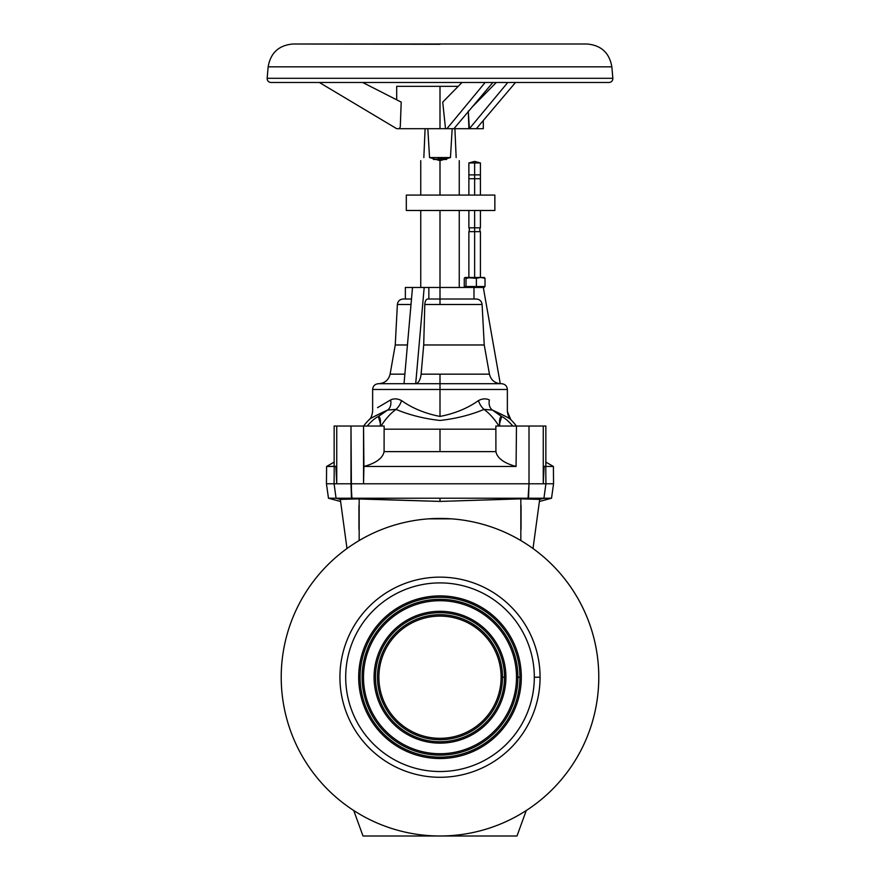 <?xml version="1.0" encoding="UTF-8"?>
<svg xmlns="http://www.w3.org/2000/svg" width="880" height="880" viewBox="0 0 880 880"><rect width="100%" height="100%" fill="white"/><g stroke="black" fill="none" stroke-linecap="round" stroke-linejoin="round"><path stroke-width="1.32" d="M353.738 810.524A158.785 158.785 0 0 1 281.215 677.215A158.785 158.785 0 0 0 519.387 814.726A158.785 158.785 0 0 0 519.387 539.704A158.785 158.785 0 0 0 281.215 677.215A158.785 158.785 0 0 0 353.738 810.524A158.785 158.785 0 0 1 281.215 677.215A158.785 158.785 0 0 0 353.738 810.524L363.011 836L353.738 810.524L363.011 836L516.989 836L440 836L516.989 836L526.262 810.524A158.785 158.785 0 0 0 533.016 548.526L539.682 499.389L520.839 498.861L440 501.413L359.161 498.861L440 501.413L440 498.223L351.483 498.223L359.161 498.861L359.161 540.551L359.161 498.861L340.318 499.389L346.984 548.526M351.978 498.773L440 501.413L440 498.223L336.061 498.223L351.978 498.773L350.988 483.791L351.483 498.223L528.517 498.223L529.012 483.791L350.988 483.791L350.988 426.041L350.988 483.791L336.743 483.791L336.743 426.041L384.142 426.041L384.131 429.187L384.142 426.041L336.743 426.041L336.743 483.791L326.447 483.791L334.092 483.791L334.235 466.466L326.601 466.466L334.521 466.29L335.885 466.466L336.743 483.791L336.743 426.041L334.147 426.041L334.147 465.96L335.885 466.466L334.235 466.466L334.092 483.791L336.743 483.791L335.885 466.466L336.743 483.791L363.539 483.791L363.924 466.466C376.068 463.133 382.789 458.183 384.087 451.627L495.913 451.627L495.869 429.187L440 429.187L440 451.627L440 429.187L384.131 429.187L384.087 451.627L384.131 429.187L495.869 429.187L495.858 426.041L495.913 451.627C497.211 458.183 503.932 463.133 516.076 466.466L516.461 426.041L495.858 426.041L529.012 426.041L529.012 483.791L543.257 483.791L544.115 466.466L545.853 465.96L545.853 426.041L543.257 426.041L543.257 483.791L543.257 426.041L529.012 426.041L543.257 426.041L543.257 483.791L553.553 483.791L545.908 483.791L545.765 466.466L553.399 466.466L545.765 466.466L545.908 483.791L543.939 498.223L539.682 499.389L543.939 498.223L551.529 498.223L528.022 498.773L543.939 498.223L545.908 483.791L529.012 483.791L529.012 426.041L516.461 426.041L516.076 466.466C503.932 463.133 497.211 458.183 495.913 451.627L384.087 451.627C382.789 458.183 376.068 463.133 363.924 466.466L516.076 466.466L363.924 466.466L363.539 483.791L363.539 426.041L363.539 483.791L529.012 483.791L528.517 498.223L440 498.223L440 501.413L520.839 498.861L520.839 540.551L520.839 498.861L528.022 498.773L520.839 498.861L520.839 540.551M363.594 426.041A57.739 57.739 0 0 1 369.204 419.617C369.479 418.792 375.606 415.602 387.607 410.058L395.956 409.387A11.55 6.149 115.3 0 0 401.555 400.598C412.368 408.276 425.183 413.556 440 416.427L440 389.477L372.636 389.477L440 389.477L440 416.427C454.839 413.556 467.654 408.276 478.445 400.598C482.35 398.552 485.98 398.332 489.357 399.927C513.04 414.403 513.04 414.403 489.357 399.927C513.04 414.403 513.04 414.403 489.357 399.927C485.98 398.332 482.35 398.552 478.445 400.598A11.55 6.149 -115.3 0 0 484.044 409.387L492.393 410.058L501.644 416.548C504.79 417.934 508.508 421.102 512.798 426.041C508.508 421.102 504.79 417.934 501.644 416.548L492.393 410.058A11.55 8.151 112.4 0 1 489.357 399.927C485.98 398.332 482.35 398.552 478.445 400.598C467.654 408.276 454.839 413.556 440 416.427C425.183 413.556 412.368 408.276 401.555 400.598C397.65 398.552 394.02 398.332 390.643 399.927C366.96 414.403 366.96 414.403 390.643 399.927C394.02 398.332 397.65 398.552 401.555 400.598A11.55 6.149 -64.7 0 1 395.956 409.387C409.343 414.986 424.028 418.682 439.989 420.464C455.972 418.682 470.657 414.986 484.044 409.387A11.55 6.149 64.7 0 1 478.445 400.598C482.35 398.552 485.98 398.332 489.357 399.927A11.55 8.151 -67.6 0 0 492.393 410.058C504.394 415.602 510.521 418.792 510.796 419.617C510.521 418.792 504.394 415.602 492.393 410.058L484.044 409.387C489.665 413.611 494.637 419.166 498.938 426.041C494.637 419.166 489.665 413.611 484.044 409.387C470.657 414.986 455.972 418.682 439.989 420.464C424.028 418.682 409.343 414.986 395.956 409.387L387.607 410.058L374.011 416.614L387.607 410.058A11.55 8.151 67.6 0 0 390.643 399.927A11.55 8.151 -112.4 0 1 387.607 410.058L378.356 416.548C375.21 417.934 371.492 421.102 367.202 426.041C371.492 421.102 375.21 417.934 378.356 416.548C380.16 416.845 380.809 420.013 380.325 426.041L380.336 423.357L378.356 416.548L387.607 410.058C375.606 415.602 369.479 418.792 369.204 419.617A57.739 57.739 0 0 0 363.594 426.041A57.739 57.739 0 0 1 369.204 419.617C370.865 418.44 372.009 415.701 372.636 411.4L372.636 389.477C372.977 385.968 374.902 384.043 378.411 383.702L440 383.702L440 389.477L507.364 389.477L440 389.477L440 374.165L440 383.702L501.589 383.702C505.098 384.043 507.023 385.968 507.364 389.477L507.364 411.4L510.796 419.617A57.739 57.739 0 0 1 516.406 426.041A57.739 57.739 0 0 0 510.796 419.617C510.521 418.792 504.394 415.602 492.393 410.058L505.989 416.614L492.393 410.058L501.644 416.548L499.664 423.357L499.675 426.041C499.191 420.013 499.84 416.845 501.644 416.548C504.79 417.934 508.508 421.102 512.798 426.041M440 304.491L482.097 304.491L484.242 344.971L423.709 344.971L484.242 344.971L486.552 357.929L484.242 344.971L482.097 304.491C481.591 301.125 479.633 299.299 476.245 299.013L427.713 299.013C426.019 299.299 425.04 301.125 424.787 304.491L440 304.491L440 287.474L428.846 287.474L428.846 299.013L428.846 287.474L424.182 287.474L415.701 383.691C418.605 383.009 420.409 379.83 421.113 374.165L423.709 344.971L424.787 304.491L440 304.491L440 299.013L427.713 299.013C426.019 299.299 425.04 301.125 424.787 304.491C425.04 301.125 426.019 299.299 427.713 299.013L440 299.013L440 304.491L482.097 304.491C481.591 301.125 479.633 299.299 476.245 299.013L428.846 299.013L428.846 287.474L440 287.474L440 299.013L476.245 299.013C479.633 299.299 481.591 301.125 482.097 304.491L424.787 304.491L423.709 344.971L421.113 374.165C420.409 379.83 418.605 383.009 415.701 383.691L424.182 287.474L412.511 287.474L404.03 383.691L412.511 287.474L405.361 287.474L405.361 299.013M390.61 399.949L377.531 407.66M411.499 299.013L403.139 299.013C399.773 299.321 397.848 301.147 397.375 304.491L411.015 304.491L397.375 304.491L395.252 344.971L407.44 344.971L395.252 344.971L390.104 374.165L404.866 374.165L390.104 374.165C388.608 380.083 384.824 383.262 378.73 383.702M424.787 304.491L423.709 344.971L421.113 374.165L489.445 374.165C490.864 379.841 494.472 383.009 500.269 383.691L483.307 287.474L481.514 287.474L483.307 287.474L500.269 383.691C494.472 383.009 490.864 379.841 489.445 374.165L486.552 357.929L489.445 374.165L421.113 374.165C420.409 379.83 418.605 383.009 415.701 383.691L415.283 383.68M405.702 383.68L404.03 383.691L412.511 287.474L417.175 287.474M473.979 299.013L473.979 287.474M489.445 374.165L486.552 357.929L489.445 374.165L421.113 374.165L423.709 344.971L484.242 344.971L489.445 374.165C490.864 379.841 494.472 383.009 500.269 383.691L483.307 287.474L440 287.474L480.7 287.474L480.7 286.506L485.023 286.506L485.023 278.322L484.143 277.464L485.023 278.322L480.7 277.464L484.143 277.464L471.196 277.464L480.7 277.464L485.023 278.322L485.023 286.506L476.388 286.506L476.388 278.322L480.7 277.464L476.388 278.322L465.135 277.464L476.388 278.322L476.388 286.506L480.7 286.506L480.7 287.474L481.514 287.474L440 287.474L440 210.485L440 287.474L428.846 287.474M424.182 287.474L412.511 287.474L424.182 287.474L415.701 383.691L404.03 383.691M478.445 400.598A11.55 6.149 64.7 0 0 484.044 409.387L492.393 410.058A11.55 8.151 -67.6 0 1 489.357 399.927C513.04 414.403 513.04 414.403 489.357 399.927C513.04 414.403 513.04 414.403 489.357 399.927C513.04 414.403 513.04 414.403 489.357 399.927C485.98 398.332 482.35 398.552 478.445 400.598C467.654 408.276 454.839 413.556 440 416.427C425.183 413.556 412.368 408.276 401.555 400.598A11.55 6.149 -64.7 0 1 395.956 409.387C390.335 413.611 385.363 419.166 381.062 426.041C385.363 419.166 390.335 413.611 395.956 409.387L387.607 410.058A11.55 8.151 67.6 0 0 390.643 399.927C394.02 398.332 397.65 398.552 401.555 400.598C397.65 398.552 394.02 398.332 390.643 399.927C366.96 414.403 366.96 414.403 390.643 399.927C366.96 414.403 366.96 414.403 390.643 399.927M545.765 466.466L544.115 466.466L545.765 466.466L544.115 466.466L543.257 483.791L544.115 466.466L545.765 466.466C555.896 466.466 555.896 466.466 545.765 466.466L545.908 483.791C556.05 483.791 556.05 483.791 545.908 483.791L543.939 498.223C554.004 498.223 554.004 498.223 543.939 498.223L539.682 499.389M570.295 82.489L271.161 82.489L570.295 82.489M293.073 44L586.927 44C601.117 45.199 609.422 52.811 611.853 66.836L612.854 78.309L267.146 78.309L612.854 78.309C612.788 80.817 611.512 82.214 609.015 82.489L270.985 82.489C268.488 82.214 267.212 80.817 267.146 78.309L268.147 66.836L611.853 66.836L268.147 66.836C270.578 52.811 278.883 45.199 293.073 44L440 44.275M468.875 195.085L468.875 178.728L474.639 178.728L474.639 162.954L474.639 178.728L468.875 178.728L468.875 174.878L474.639 174.878L468.875 174.878L468.875 162.954L480.414 162.954L468.875 162.954L474.639 161.403L480.414 162.954L480.414 174.878L474.639 174.878L480.414 174.878L480.414 178.728L474.639 178.728L480.414 178.728L480.414 195.085M472.197 107.008L496.254 82.489M485.133 82.489L446.93 128.689L453.926 128.689L446.93 128.689L485.133 82.489L446.93 128.689L440 128.689L440 86.339L440 128.689L399.366 128.689L400.29 126.863L399.366 128.689L396.693 128.689L319.374 82.489L396.693 128.689L445.511 128.689L442.728 102.113L461.989 82.489L442.728 102.113L445.511 128.689L442.728 102.113L461.989 82.489M362.692 82.489L401.203 102.113L362.692 82.489L401.203 102.113L400.29 126.863L401.203 102.113L400.29 126.863L399.366 128.689L396.693 128.689L319.374 82.489M515.493 82.489L476.366 128.689L453.926 128.689L492.855 82.489L453.926 128.689L468.897 128.689L468.27 111.001L469.381 128.689L507.771 82.489L469.381 128.689L476.366 128.689L515.493 82.489L476.366 128.689L483.307 128.689L483.307 120.494M458.205 86.339L396.693 86.339L396.693 99.814M456.159 157.553C460.229 161.623 460.229 161.623 456.159 157.553C460.229 161.623 460.229 161.623 456.159 157.553L454.905 128.689L456.159 157.553C460.229 161.623 460.229 161.623 456.159 157.553L454.905 128.689M452.177 128.689L450.45 157.553L440 160.644L429.55 157.553L450.45 157.553L452.177 128.689L450.45 157.553L440 160.644L440 195.085L440 160.644L429.55 157.553L427.823 128.689L429.55 157.553L450.45 157.553L429.55 157.553L440 160.644L450.45 157.553L433.411 159.478L446.589 159.478L433.411 159.478M423.841 157.553C419.771 161.623 419.771 161.623 423.841 157.553L425.095 128.689L423.841 157.553C419.771 161.623 419.771 161.623 423.841 157.553L425.095 128.689M507.771 82.489L469.381 128.689L473.286 128.689M474.639 277.464L474.639 231.66L468.875 231.66L474.639 231.66L474.639 277.464M480.414 210.485L480.414 227.81L474.639 227.81L480.414 227.81C479.842 226.963 479.534 231.682 480.414 231.66L474.639 231.66L480.414 231.66L480.414 277.464M474.639 195.085L474.639 178.728L474.639 195.085M474.639 227.81L468.875 227.81L474.639 227.81L474.639 231.66L474.639 210.485L474.639 227.81C493.856 227.81 455.433 227.81 474.639 227.81M406.318 195.085L494.857 195.085L406.318 195.085L406.318 210.485L406.318 195.085L406.318 210.485L494.857 210.485L494.857 195.085L494.857 210.485L406.318 210.485L494.857 210.485L494.857 195.085L406.318 195.085M464.266 278.322L465.135 277.464L466.015 278.322L471.196 277.464L466.015 278.322L466.015 286.506L471.196 286.506L466.015 286.506L466.015 278.322L465.135 277.464L466.015 278.322L466.015 286.506L464.266 286.506L465.135 286.506L464.266 286.506L464.266 278.322L465.135 277.464L464.266 278.322L464.266 286.506L464.266 278.322L464.904 277.53M484.385 277.53L480.7 277.464L485.023 278.322L484.143 277.464M466.015 286.506L476.388 286.506L471.196 286.506L476.388 286.506L476.388 278.322L480.7 277.464L471.196 277.464L476.388 278.322M483.307 287.474L484.264 287.474L484.264 286.506M501.105 677.215A61.105 61.105 0 0 0 409.442 624.294A61.105 61.105 0 0 0 409.442 730.136A61.105 61.105 0 0 0 501.105 677.215A61.105 61.105 0 0 1 409.442 730.136A61.105 61.105 0 0 1 409.442 624.294A61.105 61.105 0 0 1 501.105 677.215L502.513 677.215A62.513 62.513 0 0 0 408.738 623.073A62.513 62.513 0 0 0 408.738 731.357A62.513 62.513 0 0 0 502.513 677.215L501.105 677.215A61.105 61.105 0 0 1 409.442 730.136A61.105 61.105 0 0 1 409.442 624.294A61.105 61.105 0 0 1 501.105 677.215M504.515 677.215A64.515 64.515 0 0 0 440 612.7A64.515 64.515 0 0 0 375.485 677.215A64.515 64.515 0 0 0 440 741.73A64.515 64.515 0 0 0 504.515 677.215L502.513 677.215A62.513 62.513 0 0 1 408.738 731.357A62.513 62.513 0 0 1 408.738 623.073A62.513 62.513 0 0 1 502.513 677.215L504.515 677.215A64.515 64.515 0 0 1 440 741.73A64.515 64.515 0 0 1 375.485 677.215A64.515 64.515 0 0 1 440 612.7A64.515 64.515 0 0 1 504.515 677.215A64.515 64.515 0 0 1 440 741.73A64.515 64.515 0 0 1 375.485 677.215L374.077 677.215A65.923 65.923 0 0 0 472.956 734.305A65.923 65.923 0 0 0 472.956 620.125A65.923 65.923 0 0 0 374.077 677.215L375.485 677.215A64.515 64.515 0 0 1 440 612.7A64.515 64.515 0 0 1 504.515 677.215M451.55 613.745A64.515 64.515 0 0 0 428.45 613.745A64.515 64.515 0 0 1 451.55 613.745M426.525 740.311A64.515 64.515 0 0 0 453.475 740.311A64.515 64.515 0 0 1 426.525 740.311M516.505 677.215A76.505 76.505 0 0 0 401.742 610.962A76.505 76.505 0 0 0 401.742 743.468A76.505 76.505 0 0 0 516.505 677.215A76.505 76.505 0 0 1 401.742 743.468A76.505 76.505 0 0 1 401.742 610.962A76.505 76.505 0 0 1 516.505 677.215L517.913 677.215A77.913 77.913 0 0 0 401.049 609.741A77.913 77.913 0 0 0 401.049 744.689A77.913 77.913 0 0 0 517.913 677.215L516.505 677.215A76.505 76.505 0 0 0 401.742 610.962A76.505 76.505 0 0 0 401.742 743.468A76.505 76.505 0 0 0 516.505 677.215M374.077 677.215A65.923 65.923 0 0 1 472.956 620.125A65.923 65.923 0 0 1 472.956 734.305A65.923 65.923 0 0 1 374.077 677.215A65.923 65.923 0 0 1 472.956 620.125A65.923 65.923 0 0 1 472.956 734.305A65.923 65.923 0 0 1 374.077 677.215M519.915 677.215A79.915 79.915 0 0 0 440 597.3A79.915 79.915 0 0 0 360.085 677.215A79.915 79.915 0 0 0 440 757.13A79.915 79.915 0 0 0 519.915 677.215L517.913 677.215A77.913 77.913 0 0 1 401.049 744.689A77.913 77.913 0 0 1 401.049 609.741A77.913 77.913 0 0 1 517.913 677.215L519.915 677.215A79.915 79.915 0 0 1 440 757.13A79.915 79.915 0 0 1 360.085 677.215A79.915 79.915 0 0 1 440 597.3A79.915 79.915 0 0 1 519.915 677.215A79.915 79.915 0 0 1 440 757.13A79.915 79.915 0 0 1 360.085 677.215L358.688 677.215A81.312 81.312 0 0 0 480.656 747.637A81.312 81.312 0 0 0 480.656 606.793A81.312 81.312 0 0 0 358.688 677.215L360.085 677.215A79.915 79.915 0 0 1 440 597.3A79.915 79.915 0 0 1 519.915 677.215M534.314 677.215A94.314 94.314 0 0 0 392.843 595.54A94.314 94.314 0 0 0 392.843 758.89A94.314 94.314 0 0 0 534.314 677.215A94.314 94.314 0 0 1 392.843 758.89A94.314 94.314 0 0 1 392.843 595.54A94.314 94.314 0 0 1 534.314 677.215L540.078 677.215A100.078 100.078 0 0 0 389.961 590.546A100.078 100.078 0 0 0 389.961 763.884A100.078 100.078 0 0 0 540.078 677.215L534.314 677.215A94.314 94.314 0 0 0 392.843 595.54A94.314 94.314 0 0 0 392.843 758.89A94.314 94.314 0 0 0 534.314 677.215M358.688 677.215A81.312 81.312 0 0 1 480.656 606.793A81.312 81.312 0 0 1 480.656 747.637A81.312 81.312 0 0 1 358.688 677.215A81.312 81.312 0 0 1 480.656 606.793A81.312 81.312 0 0 1 480.656 747.637A81.312 81.312 0 0 1 358.688 677.215M446.556 758.263L433.444 758.263M428.45 518.848L451.55 518.848A158.785 158.785 0 0 1 593.824 637.813M540.078 677.215A100.078 100.078 0 0 1 389.961 763.884A100.078 100.078 0 0 1 389.961 590.546A100.078 100.078 0 0 1 540.078 677.215A100.078 100.078 0 0 0 389.961 590.546A100.078 100.078 0 0 0 389.961 763.884A100.078 100.078 0 0 0 540.078 677.215M281.215 677.215A158.785 158.785 0 0 1 519.387 539.704A158.785 158.785 0 0 1 519.387 814.726A158.785 158.785 0 0 1 281.215 677.215A158.785 158.785 0 0 0 519.387 814.726A158.785 158.785 0 0 0 519.387 539.704A158.785 158.785 0 0 0 281.215 677.215M521.059 505.384L521.037 529.419M358.963 529.419L358.941 505.384M440 429.187L440 451.627L495.913 451.627L495.869 429.187L384.131 429.187L384.142 426.041L350.988 426.041L351.483 498.223L336.061 498.223L340.318 499.389L336.061 498.223L328.471 498.223L336.061 498.223L334.092 483.791L336.061 498.223L340.318 499.389M374.022 416.614L387.607 410.058C375.606 415.602 369.479 418.792 369.204 419.617M516.406 426.041A57.739 57.739 0 0 0 510.796 419.617C509.135 418.44 507.991 415.701 507.364 411.4M440 299.013L440 287.474M440 389.477L374.33 389.477L440 389.477M411.015 304.491C393.052 304.491 393.052 304.491 411.015 304.491M407.44 344.971C391.369 344.971 391.369 344.971 407.44 344.971M404.866 374.165C385.418 374.165 385.418 374.165 404.866 374.165M500.269 383.691L501.27 383.702M484.242 344.971L482.097 304.491M492.393 410.058L505.989 416.614M498.938 426.041C494.637 419.166 489.665 413.611 484.044 409.387C470.657 414.986 455.972 418.682 439.989 420.464C424.028 418.682 409.343 414.986 395.956 409.387C390.335 413.611 385.363 419.166 381.062 426.041M499.675 426.041C499.191 420.013 499.84 416.845 501.644 416.548M384.131 429.187L384.087 451.627L440 451.627M367.202 426.041C371.492 421.102 375.21 417.934 378.356 416.548C380.16 416.845 380.809 420.013 380.325 426.041M387.607 410.058L378.356 416.548M495.869 429.187L495.858 426.041L529.012 426.041L529.012 483.791L545.908 483.791M543.257 426.041L529.012 426.041M495.913 451.627C497.211 458.183 503.932 463.133 516.076 466.466L516.461 426.041M363.539 426.041L363.924 466.466C376.068 463.133 382.789 458.183 384.087 451.627M334.235 466.466C324.104 466.466 324.104 466.466 334.235 466.466L334.092 483.791L529.012 483.791L528.022 498.773M334.092 483.791C323.95 483.791 323.95 483.791 334.092 483.791L336.061 498.223C325.996 498.223 325.996 498.223 336.061 498.223M336.743 426.041L350.988 426.041M363.924 466.466L516.076 466.466M603.196 78.309L276.804 78.309M602.162 66.836L277.838 66.836M474.639 162.954C482.064 162.954 482.064 162.954 474.639 162.954C467.225 162.954 467.225 162.954 474.639 162.954M474.639 174.878C493.856 174.878 455.433 174.878 474.639 174.878M492.855 82.489L453.926 128.689L446.93 128.689M453.926 128.689L468.897 128.689L468.27 111.001M399.366 128.689L445.511 128.689M474.639 178.728C455.433 178.728 493.856 178.728 474.639 178.728M429.55 157.553L427.823 128.689M474.639 231.66C455.433 231.66 493.856 231.66 474.639 231.66M465.135 277.464L471.196 277.464L466.015 278.322M485.023 278.322L485.023 286.506L476.388 286.506M502.513 677.215A62.513 62.513 0 0 0 408.738 623.073A62.513 62.513 0 0 0 408.738 731.357A62.513 62.513 0 0 0 502.513 677.215M517.913 677.215A77.913 77.913 0 0 0 401.049 609.741A77.913 77.913 0 0 0 401.049 744.689A77.913 77.913 0 0 0 517.913 677.215M520.839 498.861L440 501.413M359.161 498.861L359.161 540.551M543.939 498.223L440 498.223M539.638 501.413L551.529 498.223L553.553 483.791L553.399 466.466L545.853 462.11M334.147 462.11L326.601 466.466L326.447 483.791L328.471 498.223L340.362 501.413M468.875 277.464L468.875 231.66C469.546 230.296 469.546 229.009 468.875 227.81L468.875 210.485M459.25 195.085L459.25 160.644M420.75 195.085L420.75 160.644M459.25 287.474L459.25 210.485M420.75 287.474L420.75 210.485M465.025 287.474L465.025 286.506"/></g></svg>
